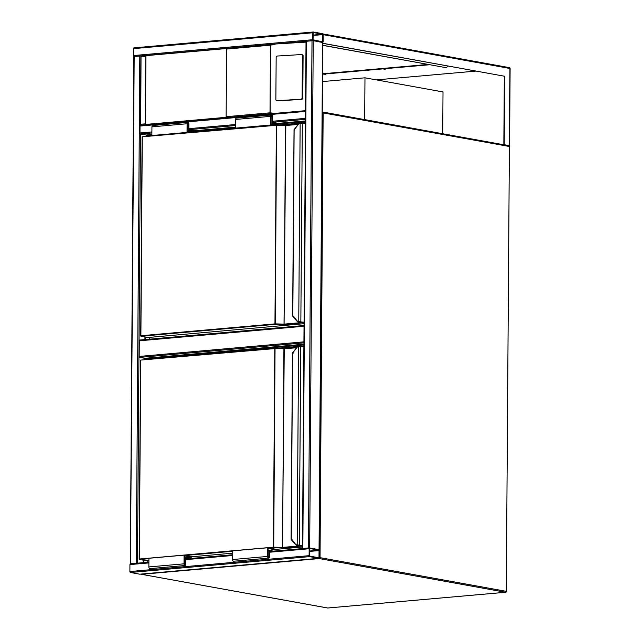 <?xml version="1.0" encoding="UTF-8"?>
<svg xmlns="http://www.w3.org/2000/svg" width="640" height="640" viewBox="0 0 640 640"><rect width="100%" height="100%" fill="white"/><g stroke="black" fill="none" stroke-linecap="round" stroke-linejoin="round"><path stroke-width="0.96" d="M322.488 81.568L364.976 77.816L364.68 119.608M364.976 77.816L443.016 91.928L442.72 133.728M303.92 342.856L139.712 357.384L144.784 358.304L303.912 344.224M139.712 357.384A0.872 0.52 -95.1 0 1 139.2 356.424L303.928 341.848M304.04 326.24L139.304 340.816L139.2 356.424M139.304 340.816A0.872 0.52 -95.1 0 1 139.832 340.048L304.04 325.512L139.752 340.04M309.112 555.672A0.872 0.52 84.9 0 0 309.624 556.632L318.992 558.328A0.872 0.52 84.9 0 0 319.52 557.552L319.568 550.616A0.872 0.52 84.9 0 0 319.048 549.656L309.688 547.96A0.872 0.52 84.9 0 0 309.16 548.736L309.112 555.672L129.888 571.528L129.936 564.592A0.872 0.52 -95.1 0 1 130.464 563.816L148.896 562.184M139.936 574.168A0.872 0.52 -95.1 0 1 139.768 574.184L130.4 572.488A0.872 0.52 -95.1 0 1 129.888 571.528M309.68 548.504L309.632 556.088L318.992 557.784L319.048 550.192L309.624 548.504M137.008 563.224L130.864 563.768M134.008 56.536L140.992 55.904M134.192 56.376L130.424 563.808M130.648 563.664L137.448 563.184M133.84 56.456A0.872 0.52 -95.1 0 1 133.488 55.568L133.544 48.632A0.872 0.52 -95.1 0 1 134.064 47.864L313.128 32.016M313.288 32A0.872 0.52 84.9 0 0 312.76 32.776L312.712 39.712A0.872 0.52 84.9 0 0 313.232 40.672L322.592 42.368A0.872 0.52 84.9 0 0 323.12 41.6L323.168 34.656A0.872 0.52 84.9 0 0 322.656 33.696L313.288 32M313.04 39.776L322.624 41.832L322.648 34.24L313.256 32.544L313.04 39.776M309.2 547.992L303.096 548.496M306.2 41.296L313.232 40.672L322.592 42.504M319.216 549.728L308.464 547.928L312.008 40.64M302.616 548.576L308.464 547.928M305.536 111.352L305.488 118.6M146.336 136.44L146.344 135.016L140.488 133.952A0.872 0.52 -95.1 0 1 139.976 132.992L140.024 126.056A0.872 0.52 -95.1 0 1 140.552 125.28L140.736 124.256L145.304 123.856A0.872 0.52 84.9 0 0 145.432 124.456L226.256 117.304A0.872 0.52 -95.1 0 1 226.136 116.704L226.608 49.064A0.872 0.52 -95.1 0 1 226.736 48.52L145.912 55.664A0.872 0.52 84.9 0 0 145.776 56.216L145.304 123.856M226.136 116.704L270.008 112.824L275.256 113.368L140.552 125.28L305.544 110.688A0.872 0.52 84.9 0 0 305.192 111.44L140.024 126.056M305.48 119.264A0.872 0.52 84.9 0 1 305.144 118.376L305.192 111.44M276.704 100.664A1.312 1.152 -76 0 0 277.016 100.696L300.952 99.224A1.312 1.152 -76 0 0 302.12 97.848L302.416 55.792A1.312 1.152 104 0 0 301.264 54.56L277.328 56.032A1.312 1.152 -76 0 0 276.16 57.408L275.864 99.464A1.312 1.152 -76 0 0 276.704 100.664L277.384 100.832A1.312 1.152 -76 0 0 277.696 100.864L301.632 99.392A1.312 1.152 -76 0 0 302.8 98.016L303.096 55.96A1.312 1.152 104 0 0 301.944 54.728M306.024 41.312L275.744 43.992L306.024 42.128M275.744 43.992L270.48 45.184L226.608 49.064M140.864 56.016L140.52 125.272M274.104 44.136L141.032 55.912L140.736 124.256M145.912 55.664L145.432 124.456M324.264 74.648L325.416 74.736L324.264 74.648M384 69.368L385.152 69.448L384 69.368M322.976 33.952L322.76 43.36L504.328 76.2L503.848 144.272L501.96 144.44M323.104 43.328L504.328 76.2M504.672 76.168L504.2 144.68L503.568 144.728M504.2 144.68L508.776 145.672M322.76 42.352L319.224 549.72M322.544 73.784L428.208 64.432M476.008 71.08L376.456 79.888M429.816 64.728L322.544 74.216M509.224 144.904L509.936 68.44A0.872 0.696 -79.7 0 0 509.24 67.632L323.064 33.96M322.744 45.264L445.696 67.6A2.184 1.288 84.9 0 0 445.904 67.608A2.184 1.288 84.9 0 0 446.072 67.568M447.352 65.896A2.184 1.288 -95.1 0 1 446.248 67.576A2.184 1.288 -95.1 0 1 446.048 67.568M322.744 45.36L445.696 67.6M145.44 339.536L145.456 337.016M146.856 136.392L146.864 135.616L151.88 135.176M188.104 131.968L235.512 127.776M271.744 124.568L305.464 121.584M146.344 135.016L151.88 134.52M194.064 130.792L235.52 127.12M277.696 123.392L305.472 120.936M144.912 339.584L144.936 336.92M146.864 135.616L149.736 136.136M279.016 124.976L299.344 123.176M302.784 122.872L305.456 122.632M149.352 339.192L149.36 337.392M305.456 123.704L300.144 123.152A3.936 3.136 -79.7 0 0 298.304 124.432L294.032 130.008L294.672 130M296.832 320.968L292.64 316.008L294.032 130.008M298.304 124.432L294.04 129.68L298.224 124.312M298.968 322.152A4.376 3.48 100.3 0 1 298.672 322.112A4.376 3.48 100.3 0 1 296.944 321.096L292.76 316.312L293.376 316.08L296.928 320.72A3.936 3.136 -79.7 0 0 298.76 321.672L299.472 322.16L298.76 321.672L300.144 123.152L302.32 122.784L300.864 122.712M296.928 320.72L298.672 322.112A4.376 3.48 -79.7 0 0 298.696 322.12A4.376 3.48 -79.7 0 0 299 322.152L304.064 322.808M285.992 125.136L276.608 124.912L275.208 324.36L141.152 336.224L148.176 337.496L304.056 323.704L148.256 337.488M300.76 123.088L300.296 122.776L298.312 124.192A4.376 3.48 100.3 0 1 300.24 122.808M188.56 132.704L187.016 132.424L187.08 123.752A1.528 0.904 -95.1 0 1 187.856 122.392A1.528 0.904 -95.1 0 1 188.896 124.08L188.864 129.72L194.064 130.656L194.056 131.304L187.608 131.88M187.016 132.424L151.88 135.528L151.936 126.856A1.528 0.904 -95.1 0 1 152.712 125.504L187.856 122.392M153.416 135.808L151.88 135.528M190.976 132.488L187.416 131.84L187.472 123.824A0.872 0.52 -95.1 0 1 188.512 124.008L188.464 130.296L187.424 130.392M188.464 130.296L194.056 131.304M271.056 122.992L277.696 123.904L271.248 124.48M274.616 125.088L271.048 124.44L271.104 116.424A0.872 0.52 -95.1 0 1 272.144 116.608L272.104 122.896M272.192 125.304L270.656 125.024L270.712 116.352A1.528 0.904 -95.1 0 1 271.488 114.992A1.528 0.904 -95.1 0 1 272.536 116.68L272.496 122.32L277.696 123.256L277.696 123.904M237.056 128.408L235.512 128.128L270.656 125.024M235.512 128.128L235.576 119.456A1.528 0.904 -95.1 0 1 236.352 118.104L271.488 114.992M143.88 562.616L143.896 560.304M145.304 359.68L145.304 358.912L303.912 344.872M143.36 562.664L143.376 560.208M144.776 359.728L144.784 358.304M145.304 358.912L148.176 359.424M277.456 348.264L297.784 346.472M301.224 346.168L303.904 345.928M147.792 562.272L147.8 560.688M303.896 347L298.584 346.448A3.936 3.136 -79.7 0 0 296.744 347.72L292.472 353.296L293.112 353.288M295.272 544.264L291.08 539.304L292.472 353.296M296.744 347.72L292.48 352.976L296.664 347.608M297.408 545.44A4.376 3.48 100.3 0 1 297.112 545.408A4.376 3.48 100.3 0 1 295.384 544.384L291.2 539.608L291.816 539.368L295.368 544.016A3.936 3.136 -79.7 0 0 297.2 544.96L297.92 545.448L297.2 544.96L298.584 346.448L300.76 346.08L299.312 346M295.368 544.016L297.112 545.408A4.376 3.48 -79.7 0 0 297.136 545.408A4.376 3.48 -79.7 0 0 297.44 545.448L302.504 546.104M284.432 348.424L275.056 348.208L273.72 547.168L273.656 547.656L269.264 548.04M299.2 346.384L298.744 346.072L296.76 347.48A4.376 3.48 100.3 0 1 298.68 346.104M268.072 550.496L273.336 551.168M268.072 550.408L275.24 549.776L268.088 548.48L268.032 556.504A0.872 0.52 84.9 0 0 269.072 556.688L269.12 550.4M275.24 549.776L275.248 549.12L267.704 547.76L267.64 556.432A1.528 0.904 84.9 0 0 268.688 558.12A1.528 0.904 84.9 0 0 269.464 556.76L269.504 551.12L270.92 551.376M268.688 558.12L233.544 561.232A1.528 0.904 84.9 0 1 232.504 559.536L232.56 550.872L267.704 547.76M184.44 557.808L191.608 557.176L191.608 556.52L184.064 555.16L184.008 563.832A1.528 0.904 84.9 0 0 185.048 565.52A1.528 0.904 84.9 0 0 185.824 564.16L185.864 558.52L187.28 558.776M184.064 555.16L148.928 558.272L148.864 566.936A1.528 0.904 84.9 0 0 149.912 568.632L185.048 565.52M191.608 557.176L184.456 555.88L184.4 563.904A0.872 0.52 84.9 0 0 185.44 564.088L185.48 557.8L184.44 557.896M185.48 557.8L189.696 558.568M322.736 112.048L508.696 145.68A0.872 0.696 -79.7 0 1 508.848 145.688L322.592 112A0.872 0.696 -79.7 0 1 323.144 112.8L320.04 557.648L506.288 591.336L509.392 146.488L322.272 112.744M139.768 574.184L318.992 558.328A0.872 0.52 84.9 0 0 319.328 558.576L141.512 574.312L327.76 608L505.576 592.264L319.328 558.576A0.872 0.696 -79.7 0 0 320.04 557.648L319.512 557.6M327.928 607.984A0.872 0.52 -95.1 0 1 327.848 608L505.664 592.264A0.872 0.872 0 0 0 506.456 591.4L506.288 591.336A0.872 0.696 -79.7 0 1 505.576 592.264A0.872 0.52 84.9 0 0 505.896 592.144M509.392 146.616L509.568 146.552A0.872 0.872 0 0 0 508.848 145.688A0.872 0.696 -79.7 0 1 509.392 146.488L506.28 591.472M327.472 607.944A0.872 0.696 -79.7 0 0 327.616 607.992L141.36 574.304A0.872 0.696 -79.7 0 0 141.512 574.312A0.872 0.52 -95.1 0 1 141.192 574.064M141.008 574.088A0.872 0.696 -79.7 0 0 141.36 574.304A0.872 0.872 0 0 1 140.936 574.088M130.4 572.488L309.624 556.632M129.936 564.592L148.896 562.912M185.856 559.64L232.528 555.512M269.496 552.24L309.16 548.736M232.536 554.776L185.864 558.904L232.536 554.784M309.6 547.952L269.504 551.504L309.52 547.976M317.984 557.6L319.192 557.496M309.464 551.424L319.24 550.552M309.472 551.04L319.048 550.192M139.808 55.88L136.272 563.16M151.896 132.944L140.488 133.952L137.496 563.184M312.76 32.776L133.544 48.632M312.712 39.712L133.488 55.568M322.648 34.24L313.072 35.088M322.84 34.6L313.072 35.464M322.792 41.536L321.584 41.648M309.688 547.96L313.232 40.672M302.84 548.424L306.384 41.144M319.048 549.656L322.592 42.368M305.144 118.376L272.504 121.264M235.536 124.536L188.864 128.664M151.904 131.936L139.976 132.992M305.48 119.36L272.496 122.272M235.528 125.544L188.864 129.672M270.008 112.824L270.48 45.184M145.776 56.216L141.208 56.624M270.592 45.048L270.12 112.944M300.952 99.224L301.632 99.392M277.016 100.696L277.696 100.864M302.12 97.848L302.8 98.016M302.416 55.792L303.096 55.96M323.168 34.656L510.112 68.512L509.576 145.512M509.936 68.576L510.112 68.512A0.872 0.872 0 0 0 509.392 67.64L322.968 33.936M140.8 335.752L142.28 137.168L140.896 335.744L274.952 323.88L276.344 125.304L142.504 136.776A0.44 0.44 0 0 0 142.104 137.208L140.72 335.784L141.152 336.224L140.72 335.784A0.44 0.44 0 0 0 141.072 336.216L148.216 337.496A0.44 0.44 0 0 1 148.096 337.488L148.032 337.464M298.04 124.432L285.808 125.52L284.024 324.592L275.208 324.36L274.952 323.88L284.096 324.104L285.48 125.528L276.344 125.304L276.56 124.912L142.504 136.776L276.52 124.92M303.296 322.688L284.672 324.576L284.416 324.096L302.304 322.512M294.128 129.904L292.824 315.976M299.368 321.664L304.064 322.28M302.392 122.808L305.456 123.368L302.32 122.784L300.848 322.232M276.624 124.92L285.808 125.52L298.344 124.04L285.424 125.144M299.016 322.16L303.544 322.728M303.504 322.912L303.424 322.384M284.024 324.592L284.672 324.576M187.08 123.752L151.936 126.856M188.512 124.008L187.464 124.104M271.104 116.704L272.144 116.608M235.576 119.456L270.712 116.352M139.24 559.048L140.72 360.456L139.336 559.032L273.392 547.176L274.784 348.592L140.944 360.064A0.44 0.44 0 0 0 140.544 360.496L139.16 559.08L146.616 560.784L148.912 560.584L146.696 560.776M296.488 347.728L284.248 348.808L282.464 547.88L273.656 547.656L273.392 547.176L282.536 547.392L283.92 348.816L275 348.208L140.944 360.064L274.96 348.216M301.736 545.984L283.12 547.864L282.856 547.384L300.744 545.8M292.568 353.192L291.272 539.272M297.816 544.96L302.504 545.576M300.832 346.104L303.896 346.656L300.76 346.08L299.288 545.52M275.064 348.208L284.248 348.808L296.792 347.336L283.864 348.432M297.456 545.448L301.984 546.016M301.944 546.2L301.864 545.672M282.464 547.88L283.12 547.864M232.56 551.288L185.624 555.44M148.92 558.688L139.592 559.512L139.16 559.08A0.44 0.44 0 0 0 139.52 559.512L146.656 560.784A0.44 0.44 0 0 1 146.544 560.784L146.472 560.76M191.608 556.8L232.544 553.184L191.608 556.808M275.248 549.4L302.496 546.992L275.248 549.408M268.056 556.776L269.072 556.688M232.504 559.536L267.64 556.432M184.008 563.832L148.864 566.936M185.44 564.088L184.424 564.176M130.384 563.816L148.896 562.176M139.848 574.184L319.072 558.328M133.832 56.464L130.296 563.752M313.208 32L133.984 47.856M302.488 548.512L306.032 41.232M305.544 110.672L140.464 125.28M301.576 54.592L302.248 54.76M274.912 44.056L140.96 55.904M508.816 145.68L509.472 145.624M299.52 322.168L303.664 322.76M297.96 545.456L302.104 546.048"/></g></svg>
